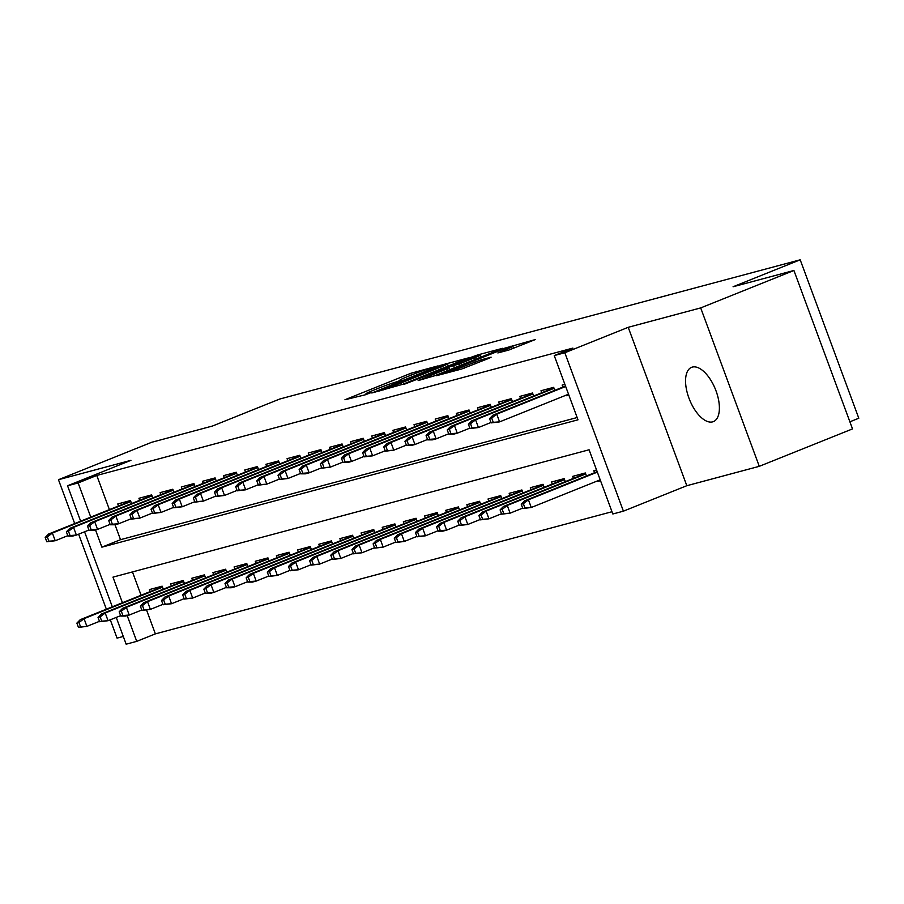 <?xml version="1.0" encoding="UTF-8"?>
<svg xmlns="http://www.w3.org/2000/svg" width="904" height="904" viewBox="0 0 904 904"><rect width="100%" height="100%" fill="white"/><g stroke="black" fill="none" stroke-linecap="round" stroke-linejoin="round"><path stroke-width="1.36" d="M437.57 365.996L410.868 373.284L344.978 399.737L365.465 394.754L370.979 392.63L367.736 393.455A14.362 0.723 -20.3 0 1 365.984 393.737A14.362 0.723 -20.3 0 1 372.798 390.528L378.29 388.324A14.362 0.723 -20.3 0 1 396.653 381.85L401.772 379.793A14.362 0.723 -20.3 0 1 400.02 380.064A14.362 0.723 -20.3 0 1 406.845 376.866L412.337 374.663A14.362 0.723 -20.3 0 1 430.688 368.177L437.57 365.996M692.34 367.08A29.256 13.944 -111.9 0 0 691.583 367.329A29.256 13.944 -111.9 0 0 689.232 398.89A29.256 13.944 -111.9 0 0 712.612 421.874A29.256 13.944 -111.9 0 0 713.38 421.626A29.256 13.944 -111.9 0 0 715.719 390.065A29.256 13.944 -111.9 0 0 692.34 367.08M508.873 350.04L535.236 339.588L504.443 348.255L436.417 375.714L461.481 369.069L489.539 358.074L491.121 357.159L480.634 359.973L463.831 366.436A12.001 0.61 -20.3 0 1 447.017 372.086A12.001 0.61 -20.3 0 1 452.712 369.408L496.093 351.995A12.001 0.61 -20.3 0 1 512.907 346.345A12.001 0.61 -20.3 0 1 507.2 349.023L497.844 352.933L508.873 350.04M793.915 270.488L852.517 428.903L759.281 466.328L700.69 307.914L793.915 270.488L733.076 286.76L800.198 259.81L279.652 399.059L212.53 426.01L151.702 442.282L58.466 479.708L130.944 460.328L67.551 485.776L78.128 482.951L96.773 475.459L572.887 348.096L554.242 355.577L564.819 352.752L623.41 511.167L612.833 513.992L589.08 449.774L112.966 577.136L122.447 602.742M700.69 307.914L628.212 327.304L564.819 352.752M468.509 357.871L439.841 365.532L371.826 392.991L402.619 384.324L468.509 357.871M477.877 354.876L502.929 348.232L434.914 375.68L418.145 380.595L446.994 368.866L448.576 367.951L441.615 369.815L403.659 384.494L472.137 356.899L477.877 354.876L478.126 355.532M58.466 479.708L74.693 523.563M78.625 534.185L106.367 609.194M110.299 619.816L117.068 638.122L123.294 636.461M600.516 480.679L597.781 481.414L600.392 480.363M131.588 503.562L130.47 500.556L117.78 503.957L118.526 505.969M152.742 497.901L151.635 494.895L138.945 498.296L139.691 500.307M173.907 492.239L172.8 489.233L160.098 492.635L160.844 494.646M195.072 486.578L193.953 483.572L181.263 486.973L182.009 488.985M216.225 480.917L215.118 477.911L202.417 481.312L203.163 483.324M237.39 475.255L236.272 472.25L223.582 475.651L224.328 477.662M258.544 469.594L257.437 466.588L244.747 469.99L245.492 472.001M279.709 463.933L278.601 460.927L265.9 464.328L266.646 466.34M300.874 458.271L299.755 455.277L287.065 458.667L287.811 460.69M322.027 452.61L320.92 449.616L308.219 453.006L308.965 455.028M343.192 446.949L342.074 443.954L329.384 447.344L330.129 449.367M364.346 441.299L363.238 438.293L350.537 441.683L351.294 443.706M385.511 435.638L384.403 432.632L371.702 436.022L372.448 438.044M406.676 429.976L405.557 426.97L392.867 430.361L393.613 432.383M427.829 424.315L426.722 421.309L414.021 424.699L414.766 426.722M448.994 418.654L447.875 415.648L435.186 419.049L435.931 421.061M470.148 412.992L469.04 409.987L456.339 413.388L457.085 415.399M491.313 407.331L490.205 404.325L477.504 407.727L478.25 409.738M512.478 401.67L511.359 398.664L498.669 402.065L499.415 404.077M533.631 396.008L532.524 393.003L519.823 396.404L520.568 398.415M554.796 390.347L553.677 387.341L540.987 390.743L541.733 392.754M96.773 475.459L109.418 509.63M115.011 524.749L120.526 539.677L577.147 417.535M565.904 395.251L568.842 395.048M562.887 387.093L562.141 385.081L564.876 384.347M146.685 610.381L155.375 633.874L611.997 511.72M132.459 571.927L141.092 595.25M150.2 591.6L149.454 589.577L162.155 586.188L163.262 589.193M171.364 585.939L170.619 583.916L183.309 580.526L184.427 583.532M192.518 580.278L191.772 578.255L204.473 574.865L205.581 577.871M213.683 574.616L212.937 572.594L225.627 569.204L226.746 572.209M234.837 568.955L234.091 566.944L246.792 563.542L247.899 566.548M256.001 563.294L255.256 561.282L267.957 557.881L269.064 560.887M277.166 557.632L276.421 555.621L289.11 552.22L290.218 555.226M298.32 551.971L297.574 549.96L310.275 546.558L311.383 549.564M319.485 546.31L318.739 544.298L331.429 540.897L332.548 543.903M340.638 540.648L339.893 538.637L352.594 535.236L353.701 538.242M361.803 534.987L361.058 532.976L373.759 529.574L374.866 532.58M382.968 529.326L382.222 527.314L394.912 523.913L396.02 526.919M404.122 523.665L403.376 521.653L416.077 518.252L417.185 521.258M425.287 518.015L424.541 515.992L437.231 512.602L438.35 515.596M446.44 512.353L445.695 510.331L458.396 506.941L459.503 509.935M467.605 506.692L466.859 504.669L479.561 501.279L480.668 504.274M488.77 501.031L488.024 499.008L500.714 495.618L501.822 498.624M509.924 495.369L509.178 493.347L521.879 489.957L522.987 492.962M531.089 489.708L530.343 487.685L543.033 484.295L544.151 487.301M552.242 484.047L551.496 482.024L564.198 478.634L565.305 481.64M573.407 478.385L572.661 476.374L585.351 472.973L586.47 475.979M594.572 472.724L593.826 470.713L596.55 469.978M849.884 421.806L858.8 418.224L800.198 259.81M628.212 327.304L686.814 485.708L759.281 466.328M686.814 485.708L623.41 511.167M155.375 633.874L136.73 641.354L126.153 644.19L116.243 617.421M95.519 529.959L101.881 547.169L577.995 419.806L554.242 355.577M78.128 482.951L90.773 517.111M112.322 606.81L84.569 531.801M80.648 521.179L67.551 485.776M127.193 615.59L136.73 641.354M120.526 539.677L101.881 547.169M566.107 395.782L568.718 394.732M442.745 364.956L380.889 389.59L379.397 390.291L382.787 389.432A14.362 0.723 -20.3 0 0 401.15 382.946L440.689 367.08A14.362 0.723 -20.3 0 0 447.503 363.871A14.362 0.723 -20.3 0 0 445.751 364.154L442.745 364.956M474.724 357.735A12.001 0.61 -20.3 0 0 480.419 355.057A12.001 0.61 -20.3 0 0 463.605 360.707L446.192 367.849L459.435 363.871L474.724 357.735L475.357 359.442M76.874 623.116L78.456 627.399L80.569 626.834L78.987 622.551L76.874 623.116L80.241 619.681L84.049 618.664L86.897 626.37L99.463 621.33M78.987 622.551L84.049 618.664L162.517 587.159M80.241 619.681L162.347 586.719M80.569 626.834L86.897 626.37L78.456 627.399M47.313 536.919L45.2 537.484L46.782 541.767L48.895 541.202L47.313 536.919L52.375 533.032L48.567 534.049L130.673 501.087M130.843 501.539L52.375 533.032L55.223 540.739L67.789 535.699M48.895 541.202L55.223 540.739L46.782 541.767M48.567 534.049L45.2 537.484M98.039 617.455L99.621 621.737L101.734 621.172L100.152 616.89L98.039 617.455L101.406 614.019L105.214 613.002L108.062 620.709L120.627 615.669M100.152 616.89L105.214 613.002L183.67 581.509M101.406 614.019L183.512 581.057M101.734 621.172L108.062 620.709L99.621 621.737M119.192 611.793L120.774 616.076L122.899 615.511L121.317 611.228L119.192 611.793L122.56 608.358L126.368 607.341L129.227 615.048L141.792 610.008M121.317 611.228L126.368 607.341L204.835 575.848M122.56 608.358L204.666 575.396M122.899 615.511L129.227 615.048L125.419 616.065L120.774 616.076M140.357 606.132L141.939 610.415L144.052 609.85L142.47 605.567L140.357 606.132L143.725 602.697L147.533 601.68L150.38 609.386L162.946 604.347M142.47 605.567L147.533 601.68L225.989 570.187M143.725 602.697L225.83 569.735M144.052 609.85L150.38 609.386L141.939 610.415M161.511 600.471L163.104 604.753L165.217 604.188L163.635 599.906L161.511 600.471L164.89 597.035L168.698 596.019L171.545 603.725L184.111 598.685M163.635 599.906L168.698 596.019L247.154 564.525M164.89 597.035L246.995 564.073M165.217 604.188L171.545 603.725L163.104 604.753M68.478 531.258L66.365 531.823L67.947 536.106L70.06 535.541L68.478 531.258L73.54 527.371L69.732 528.399L151.838 495.437M151.996 495.878L73.54 527.371L76.388 535.078L88.954 530.038M70.06 535.541L76.388 535.078L72.58 536.106L67.947 536.106M69.732 528.399L66.365 531.823M89.632 525.597L87.518 526.162L89.1 530.445L91.225 529.88L89.632 525.597L94.694 521.71L90.886 522.738L172.992 489.776M173.161 490.217L94.694 521.71L97.553 529.416L110.118 524.376M91.225 529.88L97.553 529.416L93.745 530.445L89.1 530.445M90.886 522.738L87.518 526.162M110.796 519.936L108.683 520.501L110.265 524.783L112.378 524.218L110.796 519.936L115.859 516.048L112.051 517.077L194.157 484.115M194.315 484.555L115.859 516.048L118.706 523.755L131.272 518.715M112.378 524.218L118.706 523.755L114.898 524.783L110.265 524.783M112.051 517.077L108.683 520.501M131.961 514.274L129.837 514.839L131.43 519.122L133.543 518.557L131.961 514.274L137.012 510.398L133.204 511.415L215.31 478.453M215.48 478.894L137.012 510.398L139.871 518.105L152.437 513.054M133.543 518.557L139.871 518.105L131.43 519.122M133.204 511.415L129.837 514.839M182.676 594.809L184.258 599.092L186.371 598.527L184.789 594.244L182.676 594.809L186.043 591.374L189.851 590.357L192.699 598.064L205.264 593.024M184.789 594.244L189.851 590.357L268.318 558.864M186.043 591.374L268.149 558.412M186.371 598.527L192.699 598.064L184.258 599.092M153.115 508.613L151.002 509.189L152.584 513.461L154.697 512.896L153.115 508.613L158.177 504.737L154.369 505.754L236.475 472.792M236.645 473.233L158.177 504.737L161.025 512.444L173.591 507.393M154.697 512.896L161.025 512.444L152.584 513.461M154.369 505.754L151.002 509.189M203.841 589.148L205.423 593.431L207.536 592.866L205.954 588.583L203.841 589.148L207.208 585.724L211.016 584.696L213.864 592.402L226.429 587.363M205.954 588.583L211.016 584.696L289.472 553.203M207.208 585.724L289.314 552.762M207.536 592.866L213.864 592.402L210.056 593.431L205.423 593.431M174.28 502.952L172.167 503.528L173.749 507.799L175.862 507.234L174.28 502.952L179.342 499.076L175.534 500.093L257.64 467.131M257.798 467.571L179.342 499.076L182.19 506.782L194.755 501.731M175.862 507.234L182.19 506.782L173.749 507.799M175.534 500.093L172.167 503.528M224.994 583.487L226.576 587.769L228.701 587.204L227.119 582.922L224.994 583.487L228.362 580.063L232.17 579.035L235.029 586.741L247.594 581.701M227.119 582.922L232.17 579.035L310.637 547.541M228.362 580.063L310.467 547.101M228.701 587.204L235.029 586.741L231.221 587.769L226.576 587.769M195.433 497.302L193.32 497.867L194.902 502.149L197.027 501.573L195.433 497.302L200.496 493.414L196.688 494.431L278.794 461.469M278.963 461.91L200.496 493.414L203.355 501.121L215.909 496.07M197.027 501.573L203.355 501.121L194.902 502.149M196.688 494.431L193.32 497.867M246.159 577.825L247.741 582.108L249.854 581.543L248.272 577.26L246.159 577.825L249.527 574.402L253.335 573.373L256.182 581.08L268.748 576.04M248.272 577.26L253.335 573.373L331.791 541.88M249.527 574.402L331.632 541.439M249.854 581.543L256.182 581.08L252.374 582.108L247.741 582.108M216.598 491.64L214.485 492.205L216.067 496.488L218.18 495.912L216.598 491.64L221.661 487.753L217.853 488.77L299.958 455.808M300.117 456.249L221.661 487.753L224.508 495.46L237.074 490.409M218.18 495.912L224.508 495.46L216.067 496.488M217.853 488.77L214.485 492.205M267.313 572.164L268.906 576.447L271.019 575.882L269.437 571.599L267.313 572.164L270.68 568.74L274.5 567.723L277.347 575.43L289.913 570.379M269.437 571.599L274.5 567.723L352.955 536.219M270.68 568.74L352.786 535.778M271.019 575.882L277.347 575.43L268.906 576.447M237.763 485.979L235.639 486.544L237.232 490.827L239.345 490.262L237.763 485.979L242.814 482.092L239.006 483.109L321.112 450.147M321.282 450.587L242.814 482.092L245.673 489.798L258.239 484.747M239.345 490.262L245.673 489.798L237.232 490.827M239.006 483.109L235.639 486.544M288.478 566.514L290.06 570.786L292.173 570.221L290.591 565.938L288.478 566.514L291.845 563.079L295.653 562.062L298.501 569.769L311.066 564.717M290.591 565.938L295.653 562.062L374.12 530.558M291.845 563.079L373.951 530.117M292.173 570.221L298.501 569.769L290.06 570.786M258.917 480.318L256.804 480.883L258.386 485.165L260.499 484.6L258.917 480.318L263.979 476.431L260.171 477.448L342.277 444.486M342.446 444.926L263.979 476.431L266.827 484.137L279.392 479.097M260.499 484.6L266.827 484.137L258.386 485.165M260.171 477.448L256.804 480.883M309.643 560.853L311.225 565.124L313.338 564.559L311.756 560.277L309.643 560.853L313.01 557.418L316.818 556.401L319.666 564.107L332.231 559.056M311.756 560.277L316.818 556.401L395.274 524.896M313.01 557.418L395.116 524.456M313.338 564.559L319.666 564.107L311.225 565.124M280.082 474.656L277.969 475.221L279.551 479.504L281.664 478.939L280.082 474.656L285.144 470.769L281.336 471.786L363.442 438.824M363.6 439.265L285.144 470.769L287.992 478.476L300.557 473.436M281.664 478.939L287.992 478.476L279.551 479.504M281.336 471.786L277.969 475.221M330.796 555.192L332.378 559.474L334.503 558.898L332.909 554.627L330.796 555.192L334.164 551.756L337.972 550.739L340.831 558.446L353.396 553.395M332.909 554.627L337.972 550.739L416.439 519.235M334.164 551.756L416.269 518.794M334.503 558.898L340.831 558.446L332.378 559.474M301.235 468.995L299.122 469.56L300.704 473.843L302.829 473.278L301.235 468.995L306.298 465.108L302.49 466.125L384.596 433.163M384.765 433.615L306.298 465.108L309.157 472.815L321.711 467.775M302.829 473.278L309.157 472.815L305.337 473.832L300.704 473.843M302.49 466.125L299.122 469.56M351.961 549.53L353.543 553.813L355.656 553.248L354.074 548.965L351.961 549.53L355.328 546.095L359.137 545.078L361.984 552.785L374.55 547.734M354.074 548.965L359.137 545.078L437.592 513.574M355.328 546.095L437.434 513.133M355.656 553.248L361.984 552.785L353.543 553.813M322.4 463.334L320.287 463.899L321.869 468.182L323.982 467.617L322.4 463.334L327.463 459.447L323.655 460.464L405.76 427.502M405.919 427.954L327.463 459.447L330.31 467.153L342.876 462.113M323.982 467.617L330.31 467.153L321.869 468.182M323.655 460.464L320.287 463.899M373.115 543.869L374.708 548.152L376.821 547.587L375.239 543.304L373.115 543.869L376.482 540.434L380.301 539.417L383.149 547.123L395.715 542.072M375.239 543.304L380.301 539.417L458.757 507.912M376.482 540.434L458.588 507.472M376.821 547.587L383.149 547.123L374.708 548.152M343.565 457.673L341.441 458.238L343.023 462.52L345.147 461.955L343.565 457.673L348.616 453.785L344.808 454.802L426.914 421.84M427.083 422.292L348.616 453.785L351.475 461.492L364.041 456.452M345.147 461.955L351.475 461.492L347.667 462.509L343.023 462.52M344.808 454.802L341.441 458.238M394.28 538.208L395.862 542.49L397.975 541.925L396.393 537.643L394.28 538.208L397.647 534.772L401.455 533.755L404.303 541.462L416.868 536.422M396.393 537.643L401.455 533.755L479.922 502.251M397.647 534.772L479.753 501.81M397.975 541.925L404.303 541.462L395.862 542.49M364.719 452.011L362.606 452.576L364.188 456.859L366.301 456.294L364.719 452.011L369.781 448.124L365.973 449.141L448.079 416.179M448.248 416.631L369.781 448.124L372.629 455.831L385.194 450.791M366.301 456.294L372.629 455.831L364.188 456.859M365.973 449.141L362.606 452.576M415.444 532.546L417.026 536.829L419.14 536.264L417.558 531.981L415.444 532.546L418.812 529.111L422.62 528.094L425.468 535.801L438.033 530.761M417.558 531.981L422.62 528.094L501.076 496.59M418.812 529.111L500.918 496.149M419.14 536.264L425.468 535.801L417.026 536.829M385.884 446.35L383.771 446.915L385.353 451.198L387.466 450.633L385.884 446.35L390.946 442.463L387.138 443.48L469.244 410.518M469.402 410.97L390.946 442.463L393.794 450.169L406.359 445.13M387.466 450.633L393.794 450.169L385.353 451.198M387.138 443.48L383.771 446.915M436.598 526.885L438.18 531.168L440.304 530.603L438.711 526.32L436.598 526.885L439.965 523.45L443.774 522.433L446.632 530.139L459.198 525.1M438.711 526.32L443.774 522.433L522.241 490.94M439.965 523.45L522.071 490.488M440.304 530.603L446.632 530.139L442.824 531.156L438.18 531.168M407.037 440.689L404.924 441.254L406.506 445.536L408.631 444.971L407.037 440.689L412.1 436.801L408.292 437.83L490.397 404.868M490.567 405.308L412.1 436.801L414.959 444.508L427.513 439.468M408.631 444.971L414.959 444.508L411.139 445.536L406.506 445.536M408.292 437.83L404.924 441.254M457.763 521.224L459.345 525.506L461.458 524.942L459.876 520.659L457.763 521.224L461.13 517.789L464.938 516.772L467.786 524.478L480.352 519.438M459.876 520.659L464.938 516.772L543.394 485.278M461.13 517.789L543.236 484.826M461.458 524.942L467.786 524.478L459.345 525.506M428.202 435.027L426.089 435.592L427.671 439.875L429.784 439.31L428.202 435.027L433.265 431.14L429.456 432.168L511.562 399.206M511.72 399.647L433.265 431.14L436.112 438.847L448.678 433.807M429.784 439.31L436.112 438.847L432.304 439.875L427.671 439.875M429.456 432.168L426.089 435.592M478.917 515.562L480.51 519.845L482.623 519.28L481.041 514.997L478.917 515.562L482.284 512.127L486.103 511.11L488.951 518.817L501.517 513.777M481.041 514.997L486.103 511.11L564.559 479.617M482.284 512.127L564.39 479.165M482.623 519.28L488.951 518.817L480.51 519.845M449.367 429.366L447.243 429.931L448.825 434.214L450.949 433.649L449.367 429.366L454.418 425.479L450.61 426.507L532.716 393.545M532.885 393.986L454.418 425.479L457.277 433.185L469.843 428.146M450.949 433.649L457.277 433.185L453.469 434.214L448.825 434.214M450.61 426.507L447.243 429.931M500.081 509.901L501.663 514.184L503.777 513.619L502.195 509.336L500.081 509.901L503.449 506.466L507.257 505.449L510.105 513.156L522.67 508.116M502.195 509.336L507.257 505.449L585.724 473.956M503.449 506.466L585.555 473.504M503.777 513.619L510.105 513.156L501.663 514.184M470.521 423.705L468.408 424.27L469.99 428.552L472.103 427.987L470.521 423.705L475.583 419.829L471.775 420.846L553.881 387.884M554.039 388.324L475.583 419.829L478.431 427.536L490.996 422.484M472.103 427.987L478.431 427.536L469.99 428.552M471.775 420.846L468.408 424.27M521.246 504.24L522.828 508.523L524.942 507.958L523.359 503.675L521.246 504.24L524.614 500.805L528.422 499.788L531.269 507.494L600.199 479.821M523.359 503.675L528.422 499.788L597.341 472.114M524.614 500.805L597.182 471.673M524.942 507.958L531.269 507.494L522.828 508.523M491.686 418.043L489.572 418.62L491.154 422.891L493.268 422.326L491.686 418.043L496.748 414.168L492.94 415.185L565.508 386.042M565.667 386.494L496.748 414.168L499.596 421.874L568.526 394.2M493.268 422.326L499.596 421.874L491.154 422.891M492.94 415.185L489.572 418.62M411.501 374.99L410.868 373.284M417.162 372.787L416.608 371.261M445.808 364.131L445.582 363.51M380.008 390.856L379.782 390.234M383.025 390.053L382.787 389.432M401.783 384.652L401.15 382.946M441.321 368.787L440.689 367.08M447.627 370.572L446.994 368.866M446.971 368.38L446.745 367.758M454.418 367.849L453.706 365.894M460.068 365.578L459.435 363.871M507.698 350.356L507.2 349.023M464.441 368.086L463.831 366.436M475.527 363.702L474.894 361.995M481.177 361.43L480.634 359.973M510.41 346.876L510.172 346.232M400.314 380.844L400.02 380.064M366.267 394.506L365.984 393.737M379.646 390.957L379.397 390.291M448.282 365.984L447.503 363.871M449.808 369.702L449.13 367.871M481.177 357.103L480.419 355.057M446.452 368.527L446.192 367.849M513.653 348.39L512.907 346.345M447.299 372.855L447.017 372.086"/></g></svg>
